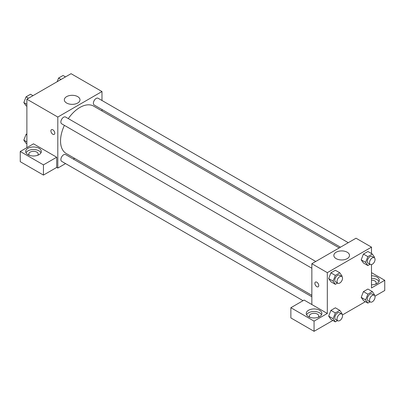 <?xml version="1.0" encoding="UTF-8"?>
<svg xmlns="http://www.w3.org/2000/svg" width="405" height="405" viewBox="0 0 405 405"><rect width="100%" height="100%" fill="white"/><g stroke="black" fill="none" stroke-linecap="round" stroke-linejoin="round"><path stroke-width="0.61" d="M26.877 147.658L26.877 99.19L71.057 73.685L101.984 91.54L101.984 100.501M101.984 109.517L101.984 110.955M66.622 96.633A7.837 4.526 180 0 1 75.163 95.651A7.837 4.526 180 0 1 79.998 99.827A7.837 4.526 180 0 1 72.166 104.353A7.837 4.526 180 0 1 64.329 99.827A7.837 4.526 180 0 1 66.622 96.633M65.564 163.585L57.804 168.065L57.804 117.045L26.877 99.19M57.804 117.045L101.984 91.54M52.837 134.268A2.734 1.579 60 0 1 51.05 131.858A2.734 1.579 60 0 1 51.47 129.671A2.734 1.579 60 0 1 54.204 131.245A2.734 1.579 60 0 1 54.204 134.404A2.734 1.579 60 0 1 52.837 134.268M56.7 157.221L33.504 143.831L20.25 151.485L43.446 164.875L56.7 157.221L56.7 167.427L57.804 168.065M51.47 129.666A2.734 1.579 -120 0 0 51.055 131.858A2.734 1.579 -120 0 0 52.842 134.268A2.734 1.579 -120 0 0 54.204 134.404M27.98 148.296A7.811 4.511 180 0 1 36.496 147.319A7.811 4.511 180 0 1 41.315 151.485A7.811 4.511 180 0 1 33.504 155.991A7.811 4.511 180 0 1 25.692 151.485A7.811 4.511 180 0 1 27.98 148.296M40.996 152.761A7.811 4.511 0 0 0 27.98 150.847A7.811 4.511 0 0 0 26.011 152.761M29.373 155.312A4.688 2.703 180 0 1 28.821 154.037A4.688 2.703 180 0 1 31.711 151.536A4.688 2.703 180 0 1 36.82 152.123A4.688 2.703 180 0 1 38.191 154.037A4.688 2.703 180 0 1 37.64 155.312M43.446 164.875L43.446 175.081L56.7 167.427M20.25 151.485L20.25 161.686L43.446 175.081M74.621 158.355L73.376 159.074M315.753 261.463L65.59 117.035A3.903 2.253 120 0 0 61.681 119.288A3.903 2.253 120 0 0 61.681 123.798L311.85 268.226M311.85 296.759L65.59 154.583A3.903 2.253 120 0 0 62.578 155.626A3.903 2.253 120 0 0 60.877 159.555A3.903 2.253 120 0 0 61.681 161.347L303.041 300.692M348.275 242.691L98.106 98.258A3.903 2.253 120 0 0 95.099 99.306A3.903 2.253 120 0 0 93.393 103.234A3.903 2.253 120 0 0 94.203 105.022L340.463 247.202M339.218 247.921L93.58 106.1A27.368 15.8 120 0 0 68.303 118.599M64.4 125.363A27.368 15.8 120 0 0 60.542 140.975A27.368 15.8 120 0 0 66.212 153.505L311.85 295.321M311.85 304.535L304.12 300.07L290.866 307.719L314.057 321.114L327.316 313.46L311.85 304.535L311.85 263.721L356.03 238.211L371.496 247.141L371.496 253.565M290.866 307.719L290.866 317.925L314.057 331.315L332.88 320.451M342.417 314.943L365.396 301.674M374.934 296.171L384.75 290.501L384.75 280.3L371.496 287.955L371.496 264.581M371.496 280.144A4.688 2.703 180 0 1 374.807 280.938A4.688 2.703 180 0 1 376.179 282.852A4.688 2.703 180 0 1 375.627 284.128M378.989 281.576A7.811 4.511 0 0 0 371.496 278.341M371.496 275.79A7.811 4.511 180 0 1 379.308 280.3A7.811 4.511 180 0 1 371.496 284.811M309.926 317.287A4.688 2.703 180 0 1 309.374 316.011A4.688 2.703 180 0 1 314.057 313.308A4.688 2.703 180 0 1 318.745 316.011A4.688 2.703 180 0 1 318.193 317.287M321.55 314.736A7.811 4.511 0 0 0 308.534 312.822A7.811 4.511 0 0 0 306.57 314.736M308.534 310.27A7.811 4.511 180 0 1 317.049 309.293A7.811 4.511 180 0 1 321.869 313.46A7.811 4.511 180 0 1 314.057 317.971A7.811 4.511 180 0 1 306.251 313.46A7.811 4.511 180 0 1 308.534 310.27M314.057 321.114L314.057 331.315M371.496 272.646L384.75 280.3M370.043 301.826L367.851 303.092L365.619 299.918L367.851 294.167L363.432 291.615L367.897 289.038L363.432 291.615L361.199 297.366L363.432 300.54L361.194 297.371M370.043 264.278L367.851 265.543L363.432 262.992L361.194 259.823M367.851 265.543L365.619 262.369L367.851 256.618L363.432 254.067L367.897 251.49L363.432 254.067L361.199 259.818L363.432 262.992M337.527 283.049L335.33 284.32L330.915 281.769L328.678 278.6L330.915 272.838L335.375 270.262L330.915 272.838L335.33 275.39L339.795 272.813L342.028 275.987L341.82 276.519M337.527 320.598L335.33 321.864L333.102 318.689L335.33 312.938L330.915 310.387L335.375 307.81L330.915 310.387L328.683 316.138L330.915 319.317L328.678 316.148M327.316 313.46L327.316 272.646L371.496 247.141M347.212 252.229A7.837 4.526 180 0 1 349.51 255.428A7.837 4.526 180 0 1 341.673 259.954A7.837 4.526 180 0 1 333.836 255.428A7.837 4.526 180 0 1 338.676 251.252A7.837 4.526 180 0 1 347.212 252.229M327.316 272.646L311.85 263.721M315.449 282.072A2.734 1.579 -120 0 0 315.034 284.264A2.734 1.579 -120 0 0 316.816 286.674A2.734 1.579 60 0 1 315.029 284.264A2.734 1.579 60 0 1 315.449 282.072A2.734 1.579 60 0 1 318.183 283.652A2.734 1.579 60 0 1 318.183 286.811A2.734 1.579 60 0 1 316.816 286.674A2.734 1.579 -120 0 0 318.183 286.811M335.33 284.32L333.102 281.141L335.33 275.39M341.724 276.458L339.517 275.182A3.903 2.253 120 0 0 336.509 276.23A3.903 2.253 120 0 0 334.803 280.159A3.903 2.253 120 0 0 335.613 281.946L337.821 283.222A3.903 2.253 120 0 0 341.724 280.969A3.903 2.253 120 0 0 341.724 276.458A3.903 2.253 120 0 0 338.717 277.506A3.903 2.253 120 0 0 337.011 281.434A3.903 2.253 120 0 0 337.821 283.222M330.915 281.769L328.683 278.589L333.102 281.141M339.795 272.813L335.375 270.262M367.851 256.618L372.311 254.036L374.544 257.215L374.341 257.747M374.245 257.686L372.033 256.411A3.903 2.253 120 0 0 369.026 257.453A3.903 2.253 120 0 0 367.32 261.387A3.903 2.253 120 0 0 368.13 263.174L370.337 264.45A3.903 2.253 120 0 0 374.245 262.192A3.903 2.253 120 0 0 374.245 257.686A3.903 2.253 120 0 0 371.233 258.729A3.903 2.253 120 0 0 369.527 262.663A3.903 2.253 120 0 0 370.337 264.45M365.619 262.369L361.199 259.818M372.311 254.036L367.897 251.49M335.33 312.938L339.795 310.362L342.028 313.536L341.82 314.067M341.724 314.007L339.517 312.731A3.903 2.253 120 0 0 336.509 313.779A3.903 2.253 120 0 0 334.803 317.707A3.903 2.253 120 0 0 335.613 319.494L337.821 320.77A3.903 2.253 120 0 0 341.724 318.517A3.903 2.253 120 0 0 341.724 314.007A3.903 2.253 120 0 0 338.717 315.055A3.903 2.253 120 0 0 337.011 318.983A3.903 2.253 120 0 0 337.821 320.77M335.33 321.864L330.915 319.317M333.102 318.689L328.683 316.138M339.795 310.362L335.375 307.81M367.851 294.167L372.311 291.585L374.544 294.764L374.341 295.296M374.245 295.235L372.033 293.959A3.903 2.253 120 0 0 369.026 295.002A3.903 2.253 120 0 0 367.32 298.936A3.903 2.253 120 0 0 368.13 300.723L370.337 301.998A3.903 2.253 120 0 0 374.245 299.74A3.903 2.253 120 0 0 374.245 295.235A3.903 2.253 120 0 0 371.233 296.278A3.903 2.253 120 0 0 369.527 300.211A3.903 2.253 120 0 0 370.337 301.998M367.851 303.092L363.432 300.54M365.619 299.918L361.199 297.366M372.311 291.585L367.897 289.038M26.877 106.231L26.057 105.761L23.829 102.586L26.057 96.83L30.522 94.254L32.977 95.671M26.877 104.348L23.829 102.586M28.512 98.248L26.057 96.83M57.161 81.709L58.578 78.059L63.043 75.482L65.494 76.899M61.028 79.476L58.578 78.059M26.877 143.78L26.057 143.309L23.829 140.135L26.057 134.379L26.877 133.908M26.877 141.897L23.829 140.135M26.877 134.855L26.057 134.379"/></g></svg>
